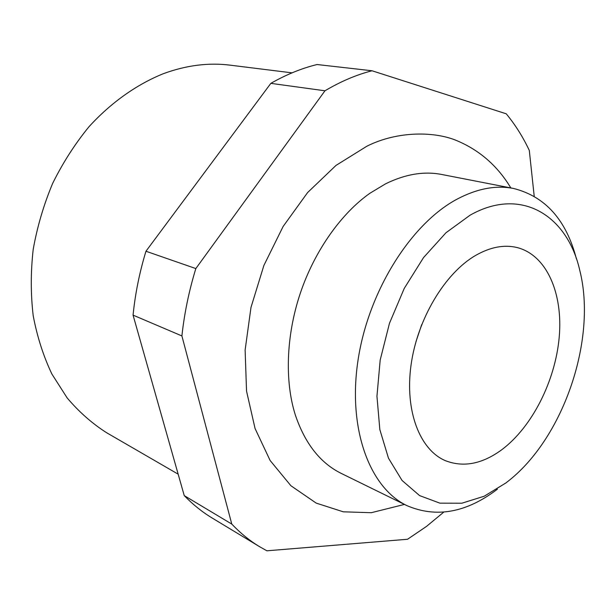 <?xml version="1.0" encoding="UTF-8"?>
<svg xmlns="http://www.w3.org/2000/svg" width="615" height="615" viewBox="0 0 615 615"><rect width="100%" height="100%" fill="white"/><g stroke="black" fill="none" stroke-linecap="round" stroke-linejoin="round"><path stroke-width="0.92" d="M497.404 489.194C466.454 512.71 436.304 518.199 406.961 505.653L341.271 473.419C320.384 463.11 305.094 443.692 295.392 415.163C284.791 382.138 285.883 336.19 300.289 293.293C314.719 250.405 341.609 213.121 369.999 193.202L385.59 183.824C405.3 174.137 424.027 171.024 441.755 174.483L513.579 188.474C545.321 196.485 566.261 219.932 576.401 258.815M470.121 215.165L445.99 232.739L423.535 257.585L404.255 288.389L389.472 323.29L380.185 360.036L376.949 396.229L379.839 429.593L388.465 458.16L402.064 480.476L419.599 495.605L439.917 503.162L461.834 503.224L484.213 496.22L506.03 482.86L509.366 480.223C564.132 436.404 597.011 338.604 579.83 270.6C567.591 215.773 521.459 186.13 470.121 215.165M406.961 505.653C369.892 488.026 347.49 429.347 358.045 360.106C368.447 290.933 411.158 223.476 457.214 199.076C477.186 188.567 495.974 185.03 513.579 188.474M178.158 474.165L106.641 432.745C92.181 423.535 79.028 411.935 67.173 397.951L51.875 374.012C43.404 356.147 37.177 336.728 33.21 315.772C30.65 294.17 30.65 272.045 33.202 249.382C37.238 226.743 43.719 204.749 52.644 183.408C62.853 162.767 74.984 143.864 89.021 126.698C111.154 102.474 136.684 84.47 163.39 73.677C186.276 65.282 208.546 62.446 230.195 65.167L292.025 72.854M421.713 324.566L415.955 341.709M475.533 255.479C490.201 247.092 503.993 244.432 516.908 247.499C546.697 254.925 563.125 293.355 559.22 337.151C555.322 381.008 532.09 427.141 501.609 449.857C482.099 464.087 463.318 467.677 445.268 460.62C419.83 449.796 404.655 410.989 411.043 365.041C417.347 319.139 444.814 273.298 475.533 255.479M443.699 512.164L426.479 526.425L407.545 539.263L266.895 550.802L259.799 546.82C249.798 540.793 240.457 533.205 231.778 524.072L184.246 495.621C192.918 504.554 202.227 512.026 212.183 518.038L259.799 546.82M133.063 315.134L181.902 335.936C184.346 313.389 188.99 290.933 195.831 268.571L145.955 251.243C139.513 272.422 135.215 293.716 133.063 315.134L184.246 495.621M181.902 335.936L231.778 524.072M534.204 196.208L529.3 150.421C522.942 136.945 515.262 124.745 506.245 113.806L372.006 70.763L317.094 64.529C301.665 68.296 286.252 74.576 270.838 83.356L145.955 251.243M270.838 83.356L324.966 90.789C340.702 81.464 356.377 74.792 372.006 70.763M324.966 90.789L195.831 268.571M404.447 504.423L371.26 512.71L343.27 511.811L316.202 503.108L290.91 485.742L270.131 460.512L255.056 428.501L246.538 391.109L245.124 350.058L250.989 307.408L263.889 265.442L283.131 226.458L307.615 192.549L336.021 165.397L366.886 146.209C398.274 130.411 436.127 131.495 457.514 140.95C480.015 150.56 497.789 166.219 510.827 187.936"/></g></svg>
